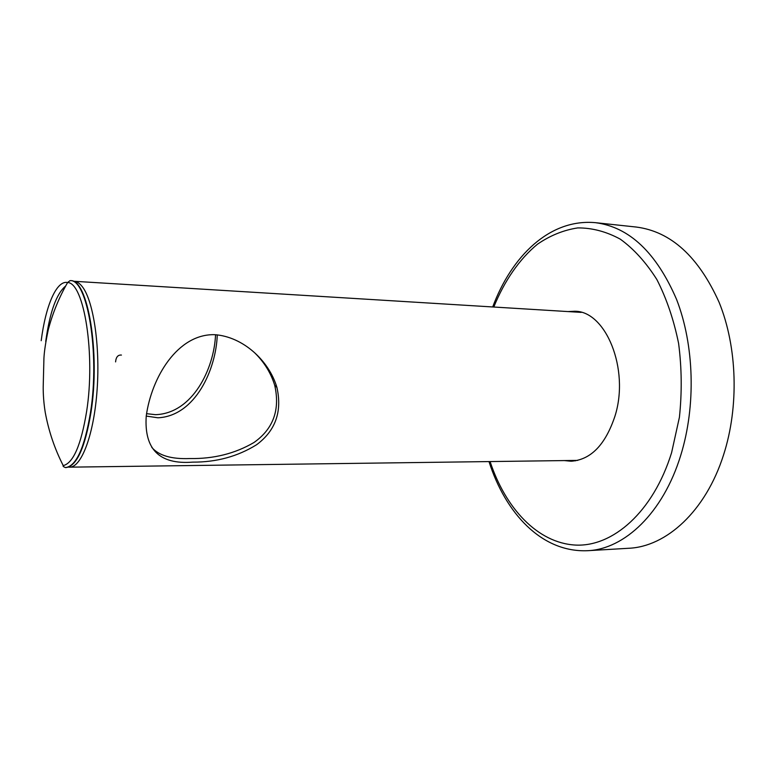 <?xml version="1.0" encoding="UTF-8"?>
<svg xmlns="http://www.w3.org/2000/svg" width="773" height="773" viewBox="0 0 773 773"><rect width="100%" height="100%" fill="white"/><g stroke="black" fill="none" stroke-linecap="round" stroke-linejoin="round"><path stroke-width="1.16" d="M579.083 311.857L577.151 312.137M573.595 460.457L575.508 460.834M564.358 460.582L571.025 461.23C590.794 459.887 605.472 444.775 615.037 415.913C629.782 369.011 605.665 310.765 574.619 311.248L567.933 311.577M566.657 460.553L572.175 461.191M628.604 548.279C666.162 546.782 705.652 511.397 723.586 454.824C739.162 406.54 737.307 347.077 719.132 302.369C698.512 256.617 670.896 231.504 636.305 227.049L595.461 222.672C629.299 227.04 656.316 252.597 676.53 299.325C694.318 345.009 696.096 405.902 680.742 455.307C663.07 513.195 624.304 549.274 587.586 550.705L628.604 548.279M575.769 311.345L570.232 311.712M68.497 467.105L69.56 467.163C81.532 467.481 94.055 434.349 97.127 389.466C100.297 344.652 93.06 298.919 81.667 285.904C79.184 282.986 76.633 281.44 74.015 281.275L581.228 312.389M192.69 462.128C216.363 462.273 237.659 456.485 256.559 444.755C275.526 430.706 282.319 411.603 276.918 387.437C269.033 360.614 242.973 336.642 214.691 334.68C177.713 333.694 151.537 377.243 146.232 416.038C144.02 449.364 159.499 464.728 192.69 462.128M217.271 334.864C216.131 369.194 195.434 415.98 157.963 417.797L146.232 416.077M151.779 447.364C158.697 455.539 171.393 459.268 189.878 458.544C213.677 458.949 235.069 453.596 254.056 442.456C273.342 428.802 280.232 409.748 274.715 385.292C270.898 373.001 264.25 362.208 254.79 352.923M215.551 334.728C214.15 368.721 192.67 413.429 155.518 414.676L146.512 413.671M121.429 355.068C117.96 354.768 116.018 357.039 115.592 361.899M490.092 461.568C505.465 508.19 537.467 542.839 575.131 545.052C612.593 547.216 653.204 512.151 671.611 452.611L679.409 417.304C682.037 392.462 681.776 367.822 678.597 343.396C673.795 319.771 666.558 298.484 656.876 279.555C646.073 262.472 633.889 249.012 620.323 239.176C606.332 231.581 592.147 227.832 577.76 227.909C563.585 230.064 550.154 235.494 537.477 244.2C519.253 259.235 504.363 281.005 493.792 307.026M45.723 341.453C49.781 312.205 56.4 293.75 65.579 286.078M41.201 340.7C45.636 305.75 56.506 280.068 67.628 282.522C84.083 282.725 95.639 354.498 86.615 411.526C81.088 445.045 73.3 463.075 63.241 465.617C62.652 466.09 63.405 466.747 65.492 467.588L65.927 467.578C76.672 466.254 85.02 447.857 90.972 412.396C100.5 352.807 87.736 278.377 70.411 280.686L69.976 280.667C87.281 278.348 100.036 352.797 90.509 412.386C84.566 447.867 76.218 466.264 65.492 467.588M492.701 306.958C511.523 256.404 549.545 218.469 595.461 222.672M587.586 550.705C541.525 552.695 505.368 512.982 489 461.587M69.56 467.163L577.673 460.399M276.918 387.437L274.715 385.292M69.976 280.667L67.628 282.522C59.144 297.286 52.699 312.988 48.303 329.617C45.733 341.734 44.274 351.29 43.926 358.286L43.23 385.717C43.124 389.312 43.201 399.912 45.221 412.28C48.651 431.034 54.651 448.813 63.241 465.617"/></g></svg>
